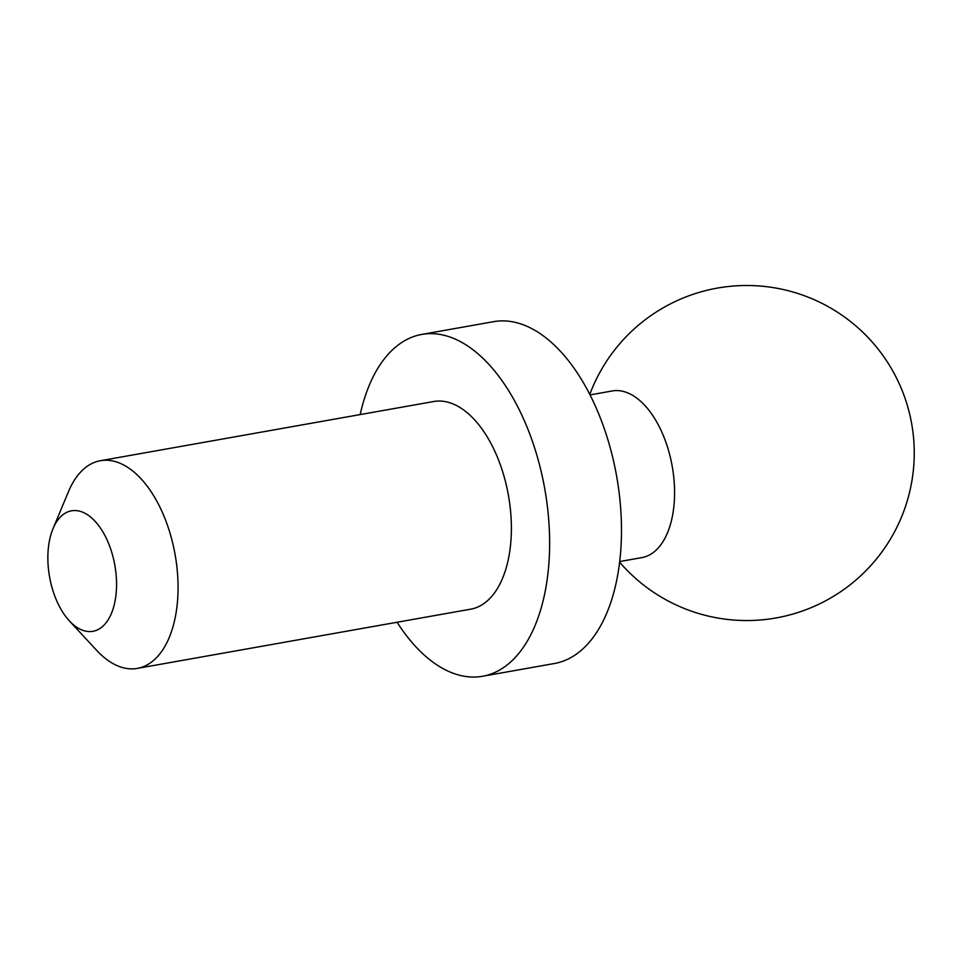 <?xml version="1.0" encoding="UTF-8"?>
<svg xmlns="http://www.w3.org/2000/svg" width="962" height="962" viewBox="0 0 962 962"><rect width="100%" height="100%" fill="white"/><g stroke="black" fill="none" stroke-linecap="round" stroke-linejoin="round"><path stroke-width="1.44" d="M52.994 528.727L68.494 491.594A105.459 57.131 79.9 0 1 100.409 460.714A105.459 57.131 79.9 0 1 171.753 539.321A105.459 57.131 79.9 0 1 137.289 668.398A105.459 57.131 79.9 0 1 96.693 650.396L69.36 620.875A61.195 33.153 79.9 0 1 52.994 528.727A61.195 33.153 79.9 0 1 83.73 512.65A61.195 33.153 79.9 0 1 112.903 556.421A61.195 33.153 79.9 0 1 107.467 620.839A61.195 33.153 79.9 0 1 69.36 620.875M100.409 460.714L433.742 401.515A105.459 57.131 79.9 0 1 508.429 495.358A105.459 57.131 79.9 0 1 470.622 609.187L137.289 668.398M360.185 414.574A173.605 94.048 79.9 0 1 421.825 334.415A173.605 94.048 79.9 0 1 544.769 488.9A173.605 94.048 79.9 0 1 482.539 676.274A173.605 94.048 79.9 0 1 397.078 622.258M421.825 334.415L493.662 321.657A173.605 94.048 79.9 0 1 616.618 476.142A173.605 94.048 79.9 0 1 554.377 663.515L482.539 676.274M590.067 394.901L612.265 390.957A84.632 45.851 79.9 0 1 669.516 454.04A84.632 45.851 79.9 0 1 641.858 557.611L619.66 561.555M619.6 562.145A167.532 167.532 0 0 0 908.765 410.521A167.532 167.532 0 0 0 589.79 394.372"/></g></svg>
